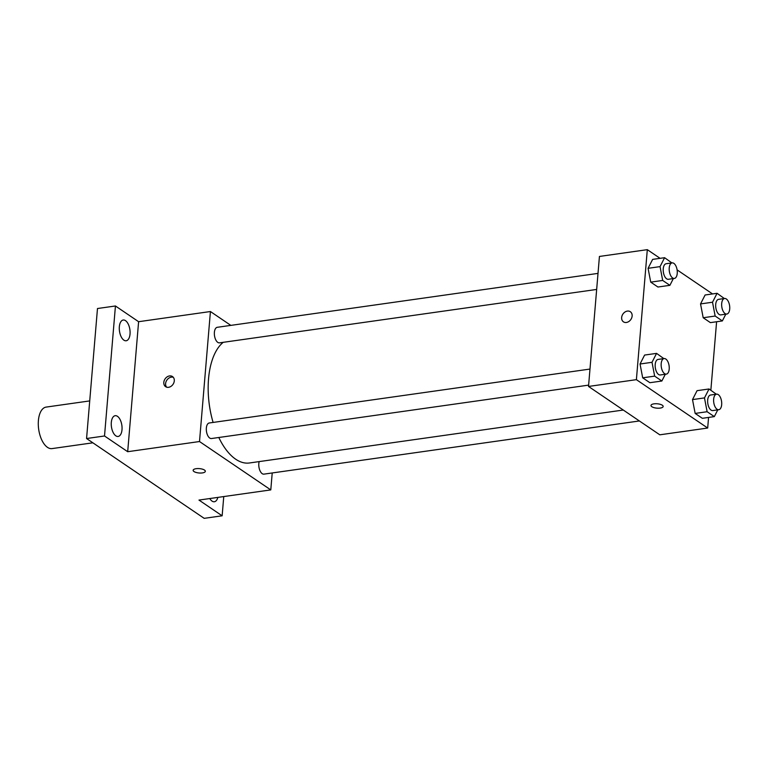 <?xml version="1.0" encoding="UTF-8"?>
<svg xmlns="http://www.w3.org/2000/svg" width="768" height="768" viewBox="0 0 768 768"><rect width="100%" height="100%" fill="white"/><g stroke="black" fill="none" stroke-linecap="round" stroke-linejoin="round"><path stroke-width="1.15" d="M89.722 400.915L46.157 407.088A20.957 10.512 81.9 0 0 38.4 420.586A20.957 10.512 81.9 0 0 52.032 448.598L92.88 442.81M223.757 496.57L222.144 515.798L204.182 518.342L86.563 438.528L97.478 308.525L115.44 305.981L138.605 321.706L127.69 451.709L104.515 435.984L86.563 438.528M222.144 515.798L198.97 500.074L270.787 489.907L199.507 441.533L127.69 451.709M196.118 468.691A6.115 2.189 4.8 0 1 202.33 469.133A6.115 2.189 4.8 0 1 205.334 471.322A6.115 2.189 4.8 0 1 199.056 472.992A6.115 2.189 4.8 0 1 193.142 470.294A6.115 2.189 4.8 0 1 196.118 468.691M115.834 435.83A10.483 5.261 -98.1 0 1 111.254 424.598A10.483 5.261 -98.1 0 1 115.181 415.699A10.483 5.261 -98.1 0 1 117.475 416.333A10.483 5.261 -98.1 0 1 122.054 427.555A10.483 5.261 -98.1 0 1 118.118 436.454A10.483 5.261 -98.1 0 1 115.834 435.83M123.869 340.147A10.483 5.261 -98.1 0 1 119.29 328.915A10.483 5.261 -98.1 0 1 123.216 320.016A10.483 5.261 -98.1 0 1 125.51 320.65A10.483 5.261 -98.1 0 1 130.09 331.882A10.483 5.261 -98.1 0 1 126.154 340.771A10.483 5.261 -98.1 0 1 123.869 340.147M104.515 435.984L115.44 305.981M199.507 441.533L210.422 311.53L138.605 321.706M210.422 311.53L230.832 325.382M217.843 497.405A10.483 5.261 -98.1 0 1 214.358 501.754A10.483 5.261 -98.1 0 1 212.074 501.13A10.483 5.261 -98.1 0 1 209.798 498.547M223.219 342.326A62.88 31.546 81.9 0 0 208.531 378.95A62.88 31.546 81.9 0 0 213.101 422.438M218.803 437.491A62.88 31.546 81.9 0 0 249.427 462.979L623.28 410.035M272.218 472.963L270.787 489.907M589.978 369.062L209.251 422.986A7.853 3.936 81.9 0 0 206.352 428.045A7.853 3.936 81.9 0 0 211.459 438.538L588.624 385.123M259.181 461.597A7.853 3.936 81.9 0 0 258.816 463.642A7.853 3.936 81.9 0 0 263.923 474.134L639.389 420.96M596.659 289.44L219.494 342.854A7.853 3.936 -98.1 0 1 214.493 335.626A7.853 3.936 -98.1 0 1 217.286 327.302L598.013 273.389M174.288 380.88A6.115 4.81 124.2 0 1 171.024 386.333A6.115 4.81 124.2 0 1 165.619 386.678A6.115 4.81 124.2 0 1 165.072 378.912A6.115 4.81 124.2 0 1 172.483 376.56A6.115 4.81 124.2 0 1 174.288 380.88M166.608 387.158A6.115 4.81 124.2 0 1 166.867 380.131A6.115 4.81 124.2 0 1 173.299 377.299M205.334 471.312A6.115 2.189 4.8 0 1 199.056 472.982A6.115 2.189 4.8 0 1 193.142 470.294M708.566 417.427L707.683 428.035L659.798 434.813L588.518 386.448L599.434 256.445L647.309 249.658L660.086 258.326M707.683 428.035L636.394 379.661L588.518 386.448M653.952 403.853A6.115 2.189 4.8 0 1 660.163 404.304A6.115 2.189 4.8 0 1 663.168 406.483A6.115 2.189 4.8 0 1 656.89 408.154A6.115 2.189 4.8 0 1 650.986 405.456A6.115 2.189 4.8 0 1 653.952 403.853M710.39 322.627L703.19 317.741L700.541 303.917L705.101 294.989L700.541 303.917L703.19 317.741L710.39 322.627L722.362 320.928L715.162 316.042L712.512 302.227L717.072 293.29L724.339 298.522M649.891 382.704L642.691 377.818L640.042 364.003L644.602 355.066L640.042 364.003L642.691 377.818L649.891 382.704L661.862 381.014L654.653 376.128L652.013 362.304L656.563 353.376L663.84 358.608M716.602 321.744L710.851 390.211M677.098 269.875L712.55 293.933M636.394 379.661L647.309 249.658M702.355 418.31L695.155 413.424L692.506 399.6L697.066 390.672L692.506 399.6L695.155 413.424L702.355 418.31L714.326 416.611L707.126 411.725L704.477 397.91L709.037 388.973L716.304 394.205M657.926 287.021L650.726 282.134L648.077 268.32L652.637 259.382L648.077 268.32L650.726 282.134L657.926 287.021L669.898 285.331L662.688 280.445L660.048 266.621L664.598 257.693L671.875 262.925M632.131 316.042A6.115 4.81 124.2 0 1 628.858 321.494A6.115 4.81 124.2 0 1 623.453 321.84A6.115 4.81 124.2 0 1 622.906 314.074A6.115 4.81 124.2 0 1 630.326 311.722A6.115 4.81 124.2 0 1 632.131 316.042M623.462 321.84A6.115 4.81 124.2 0 1 622.906 314.083A6.115 4.81 124.2 0 1 630.326 311.722M663.168 406.474A6.115 2.189 4.8 0 1 656.89 408.144A6.115 2.189 4.8 0 1 650.986 405.456M673.334 278.582L669.898 285.331M672.134 262.886L666.144 263.731A7.853 3.936 81.9 0 0 663.245 268.79A7.853 3.936 81.9 0 0 668.352 279.283L674.333 278.438A7.853 3.936 81.9 0 0 677.136 270.115A7.853 3.936 81.9 0 0 672.134 262.886A7.853 3.936 81.9 0 0 669.226 267.946A7.853 3.936 81.9 0 0 674.333 278.438M662.688 280.445L650.726 282.134M660.048 266.621L648.077 268.32M664.598 257.693L652.637 259.382M725.808 314.179L722.362 320.928M724.598 298.493L718.618 299.338A7.853 3.936 81.9 0 0 715.709 304.397A7.853 3.936 81.9 0 0 720.816 314.89L726.797 314.045A7.853 3.936 81.9 0 0 729.6 305.712A7.853 3.936 81.9 0 0 724.598 298.493A7.853 3.936 81.9 0 0 721.69 303.542A7.853 3.936 81.9 0 0 726.797 314.045M715.162 316.042L703.19 317.741M712.512 302.227L700.541 303.917M717.072 293.29L705.101 294.989M665.299 374.266L661.862 381.014M664.099 358.57L658.109 359.414A7.853 3.936 81.9 0 0 655.21 364.474A7.853 3.936 81.9 0 0 660.317 374.966L666.298 374.122A7.853 3.936 81.9 0 0 669.101 365.789A7.853 3.936 81.9 0 0 664.099 358.57A7.853 3.936 81.9 0 0 661.19 363.629A7.853 3.936 81.9 0 0 666.298 374.122M654.653 376.128L642.691 377.818M652.013 362.304L640.042 364.003M656.563 353.376L644.602 355.066M717.773 409.862L714.326 416.611M716.563 394.166L710.582 395.021A7.853 3.936 81.9 0 0 707.674 400.08A7.853 3.936 81.9 0 0 712.781 410.573L718.762 409.718A7.853 3.936 81.9 0 0 721.565 401.395A7.853 3.936 81.9 0 0 716.563 394.166A7.853 3.936 81.9 0 0 713.654 399.226A7.853 3.936 81.9 0 0 718.762 409.718M707.126 411.725L695.155 413.424M704.477 397.91L692.506 399.6M709.037 388.973L697.066 390.672"/></g></svg>
